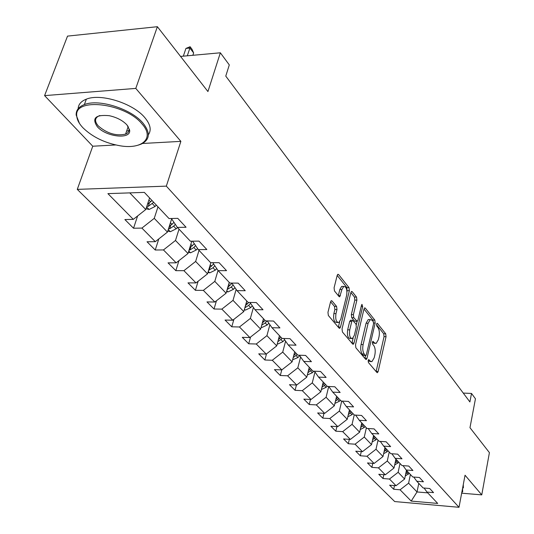 <?xml version="1.0" encoding="UTF-8"?>
<svg xmlns="http://www.w3.org/2000/svg" width="534" height="534" viewBox="0 0 534 534"><rect width="100%" height="100%" fill="white"/><g stroke="black" fill="none" stroke-linecap="round" stroke-linejoin="round"><path stroke-width="0.8" d="M368.173 360.47L368.42 362.526L376.924 372.505L377.438 372.692L378.159 371.47L386.042 336.68L385.708 333.81L377.451 323.417L377.051 323.27L376.583 324.071L376.824 326.114L377.912 327.476C379.347 329.752 379.714 332.856 379.006 336.78L378.339 339.684L376.143 343.435L374.381 342.801L372.892 341.326L372.405 342.147L372.652 344.196L373.753 345.531C375.208 347.781 375.576 350.891 374.861 354.863L374.187 357.807L371.898 361.672L370.175 361.064L368.68 359.616L368.173 360.47M332.001 300.916L331.28 300.695L330.566 301.877L327.956 312.343L328.357 315.507L339.09 328.103L339.751 328.31L340.485 327.102L349.369 290.69L348.989 287.606L338.589 274.523L337.855 274.289L337.188 275.411L334.084 287.813L334.484 290.97L339.037 296.544L339.737 296.764L341.94 289.488L343.749 286.438C346.379 286.591 347.347 289.555 346.646 295.329L340.772 319.332L338.83 322.543C336.206 322.336 335.259 319.365 335.979 313.618L336.981 309.566L336.587 306.436L332.001 300.916L331.02 300.909M461.656 493.189L481.761 494.878L489.411 452.632L469.973 427.694L475.454 398.785L471.515 393.445L469.893 401.942L225.769 76.108L229.293 64.914L220.355 52.793L180.545 56.417M142.531 143.479L180.872 141.363L135.79 88.404L157.376 26.7L207.933 91.554L220.355 52.793M180.872 141.363L166.328 186.132L459.006 507.3L394.699 501.559L77.276 189.376L166.328 186.132M481.761 494.878L465.041 475.227L459.006 507.3M355.51 344.797L355.878 347.808L365.71 359.342L366.264 359.536L366.985 358.314L375.162 323.037L374.815 320.1L365.276 308.098L364.655 307.884L363.988 309.026L355.51 344.797M352.687 344.063L342.428 332.014L342.034 328.931L350.878 292.585L351.552 291.451L352.22 291.677L356.525 297.091L356.892 300.128L353.401 314.646L353.775 317.69L357.239 321.361L357.94 320.193L361.518 305.161L361.985 304.367L362.679 306.623L354.022 343.048L353.294 344.263L352.687 344.063M135.79 88.404L44.589 95.619L67.524 36.112L157.376 26.7M133.54 228.238L141.904 228.085L155.301 241.668L147.03 241.775L155.24 250.012L163.457 249.939L176.173 262.828L168.043 262.855L175.84 270.678L183.916 270.678L195.991 282.92L187.995 282.88L195.411 290.316L203.354 290.383L214.842 302.024L206.978 301.924L214.034 309.006L221.844 309.126L232.784 320.213L225.054 320.06L231.776 326.808L239.459 326.982L249.892 337.555L242.282 337.348L248.704 343.783L256.26 344.009L266.212 354.102L258.73 353.848L264.857 359.996L272.293 360.27L281.805 369.908L274.449 369.615L280.303 375.495L287.619 375.803L296.717 385.027L289.475 384.694L295.082 390.321L302.284 390.668L310.995 399.499L303.866 399.132L309.233 404.518L316.322 404.899L324.672 413.363L317.65 412.962L322.803 418.129L329.778 418.536L337.788 426.653L330.873 426.232L335.819 431.192L342.688 431.626L350.377 439.415L343.569 438.961L348.315 443.727L355.083 444.188L362.466 451.671L355.757 451.197L360.323 455.776L366.991 456.263L374.094 463.459L367.485 462.958L371.871 467.363L378.446 467.871L385.274 474.793L378.766 474.279L382.991 478.517L389.466 479.045L396.041 485.713L389.626 485.179L393.698 489.264L400.079 489.798L411.207 501.086L437.7 503.429L426.993 492.074L433.541 492.628L429.696 488.503L423.115 487.956L416.78 481.247L423.429 481.781L419.43 477.496L412.749 476.969L406.167 469.993L412.916 470.514L408.764 466.062L401.975 465.555L395.14 458.299L401.989 458.799L397.67 454.167L390.781 453.68L383.666 446.13L390.621 446.604L386.129 441.785L379.127 441.324L371.717 433.468L378.786 433.915L374.1 428.889L366.991 428.455L359.269 420.265L366.451 420.685L361.565 415.445L354.336 415.038L346.279 406.494L353.581 406.888L348.482 401.421L341.139 401.041L332.729 392.123L340.145 392.483L334.825 386.77L327.355 386.429L318.564 377.111L326.107 377.425L320.54 371.457L312.944 371.15L303.753 361.405L311.422 361.678L305.595 355.43L297.872 355.17L288.24 344.957L296.05 345.191L289.942 338.643L282.079 338.429L271.986 327.722L279.929 327.909L273.521 321.034L265.525 320.874L254.932 309.64L263.015 309.767L256.28 302.551L248.143 302.444L237.016 290.643L245.239 290.71L238.164 283.12L229.88 283.08L218.166 270.665L226.543 270.658L219.087 262.668L210.656 262.695L198.321 249.618L206.845 249.538L198.988 241.108L190.398 241.221L177.381 227.417L186.066 227.257L177.769 218.359L169.024 218.553L144.34 192.387L107.908 193.628L133.3 219.361L124.876 219.554L133.54 228.238L137.618 215.956M171.654 218.92L167.449 232.103L154.246 218.353L157.984 206.852M154.246 218.353L141.904 228.085M167.449 232.103L155.301 241.668M177.381 227.417L171.374 218.499M191.806 241.201L188.015 253.51L175.486 240.467L179.037 229.173M175.486 240.467L163.457 249.939M188.015 253.51L176.173 262.828M198.321 249.618L192.6 241.194M210.87 262.695L207.539 273.842L195.644 261.453L199.022 250.359M195.644 261.453L183.916 270.678M207.539 273.842L195.991 282.92M218.166 270.665L212.719 262.688M229.233 282.393L226.109 293.179L214.795 281.391L218.026 270.451M214.795 281.391L203.354 290.383M226.109 293.179L214.842 302.024M237.016 290.643L231.823 283.087M246.768 300.989L243.791 311.589L233.011 300.362L236.155 289.395M233.011 300.362L221.844 309.126M243.791 311.589L232.784 320.213M254.932 309.64L249.979 302.471M263.489 318.718L260.645 329.131L250.366 318.431L253.416 307.451M250.366 318.431L239.459 326.982M260.645 329.131L249.892 337.555M271.986 327.722L267.254 320.907M279.449 335.632L276.725 345.878L266.92 335.666L269.884 324.692M266.92 335.666L256.26 344.009M276.725 345.878L266.212 354.102M288.24 344.957L283.714 338.469M294.695 351.799L292.091 361.872L282.72 352.113L285.597 341.166M282.72 352.113L272.293 360.27M292.091 361.872L281.805 369.908M303.753 361.405L299.42 355.223M309.273 367.259L306.776 377.171L297.818 367.833L300.609 356.919M297.818 367.833L287.619 375.803M306.776 377.171L296.717 385.027M318.564 377.111L314.413 371.21M323.237 382.064L320.841 391.809L312.263 382.871L314.973 372.004M312.263 382.871L302.284 390.668M320.841 391.809L310.995 399.499M332.729 392.123L328.75 386.489M336.614 396.248L334.317 405.84L326.094 397.276L328.71 386.489M326.094 397.276L316.322 404.899M334.317 405.84L324.672 413.363M346.279 406.494L342.468 401.114M349.443 409.852L347.234 419.29L339.35 411.08L341.72 401.074M339.35 411.08L329.778 418.536M347.234 419.29L337.788 426.653M359.269 420.265L355.604 415.112M361.758 422.908L359.636 432.2L352.066 424.316L354.236 414.931M352.066 424.316L342.688 431.626M359.636 432.2L350.377 439.415M371.717 433.468L368.193 428.528M373.593 435.45L371.551 444.608L364.275 437.032L366.364 427.794M364.275 437.032L355.083 444.188M371.551 444.608L362.466 451.671M383.666 446.13L380.281 441.398M384.967 447.512L382.998 456.53L376.009 449.248L378.019 440.149M376.009 449.248L366.991 456.263M382.998 456.53L374.094 463.459M395.14 458.299L391.883 453.753M395.914 459.12L394.019 467.998L387.29 460.996L389.226 452.031M387.29 460.996L378.446 467.871M394.019 467.998L385.274 474.793M406.167 469.993L403.036 465.628M406.454 470.294L404.625 479.045L398.144 472.296L400.013 463.472M398.144 472.296L389.466 479.045M404.625 479.045L396.041 485.713M416.78 481.247L413.757 477.049M418.776 483.357L417.027 491.954L408.603 483.183L410.406 474.486M408.603 483.183L400.079 489.798M427.734 492.862L417.027 491.954L411.207 501.086M426.993 492.074L424.083 488.043M44.589 95.619L92.762 146.223L77.276 189.376M471.515 393.445L463.245 393.071M129.782 192.881L145.769 209.528L149.587 197.947M145.769 209.528L133.3 219.361M394.479 485.58L393.698 489.264M383.819 474.679L382.991 478.517M372.759 463.358L371.871 467.363M361.271 451.59L360.323 455.776M349.329 439.349L348.315 443.727M336.901 426.599L335.819 431.192M323.964 413.323L322.803 418.129M310.488 399.472L309.233 404.518M296.437 385.014L295.082 390.321M281.765 369.908L280.303 375.495M266.506 353.875L264.857 359.996M250.566 337.027L248.704 343.783M233.899 319.345L231.776 326.808M216.444 300.769L214.034 309.006M198.147 281.224L195.411 290.316M178.957 260.632L175.84 270.678M158.805 238.912L155.24 250.012M92.762 146.223L115.711 144.961M368.1 360.937L370.89 361.631M375.115 343.402L372.331 342.701M376.116 371.551L384.053 336.627L383.719 333.757L376.503 324.705M373.259 321.655L372.799 320.066L363.988 309.019M364.916 358.407L365.563 355.624M365.456 355.497L365.843 355.631L366.351 354.783L373.553 323.771L373.306 321.715L372.145 320.26L370.262 319.592L368.1 323.277L363.107 344.59C362.366 348.649 362.753 351.813 364.261 354.089L365.456 355.497L363.42 355.43L365.616 355.624M369.354 319.572L368.233 319.552L366.07 323.237L368.1 323.277M363.42 355.43L362.226 354.022C360.71 351.746 360.323 348.582 361.064 344.53L366.07 323.237M350.885 292.579L354.463 297.064L356.525 297.091M356.866 321.355L354.563 321.114L351.706 317.65L351.332 314.613L354.83 300.101L354.463 297.064M357.106 321.401L356.311 324.725M353.154 337.975L351.959 342.988L354.022 343.048M349.743 329.878C349.042 335.405 349.93 338.302 352.393 338.569L354.329 335.339L356.325 326.968L355.951 323.944L352.467 320.28L351.766 321.461L349.743 329.878L347.661 329.825C346.966 335.359 347.848 338.249 350.324 338.509L351.385 338.543M350.791 320.246L349.69 321.421L351.766 321.461M347.661 329.825L349.69 321.421M337.702 322.523L336.727 322.503C334.097 322.296 333.143 319.325 333.87 313.585L334.871 309.533L334.478 306.409L330.599 301.763M342.835 286.431L341.653 286.424L339.844 289.468L341.94 289.488M338.309 295.656L339.844 289.468M346.987 291.911L346.906 287.592L337.188 275.404M338.336 327.222L339.651 321.868M405.259 476.028L409.264 473.278M405.653 474.119L408.016 471.949M407.222 471.115L406.007 472.443M461.817 492.361L462.337 489.598M462.557 488.416L462.664 491.741L461.79 492.495M463.272 484.605L463.379 487.956M82.85 127.679C92.409 137.018 104.864 143.059 120.217 145.809C142.338 149.627 154.92 138.072 141.997 123.921C125.303 103.035 73.752 97.021 76.763 115.985C77.016 119.716 79.045 123.614 82.85 127.679M79.439 123.381L76.162 115.01C76.002 110.244 78.732 106.767 84.352 104.591C98.81 98.57 131.351 108.916 142.999 123.127C150.615 132.752 150.001 139.754 141.156 144.14L138.353 145.114M97.348 126.758C91.561 118.147 95.519 114.456 109.23 115.691C116.732 117.347 122.626 120.41 126.918 124.876L129.602 129.956C131.591 139.754 106.273 137.165 97.348 126.758M99.891 115.531L99.217 115.765C94.672 117.907 94.378 121.311 98.329 125.984C107.107 133.493 116.192 136.203 125.577 134.107C128.093 133.026 129.235 131.331 128.994 129.021L127.739 125.877M78.144 108.742C78.371 104.384 81.115 101.193 86.354 99.157C100.806 93.076 133.273 103.416 144.861 117.68C150.448 124.415 151.616 130.122 148.352 134.802M128.941 130.576L126.611 131.137M112.761 31.372L125.89 29.997M394.646 465.061L398.851 462.237M395.06 463.118L397.556 460.862M396.735 459.994L395.427 461.409M383.626 453.68L387.13 451.784L388.044 450.776M384.053 451.697L386.696 449.348M385.848 448.447L384.433 449.955M372.165 441.852L375.883 439.896L376.81 438.868M372.612 439.829L375.415 437.386M374.528 436.445L373.012 438.047M360.243 429.55L364.188 427.534L365.136 426.486M360.71 427.494L363.681 424.944M362.76 423.969L361.131 425.671M347.834 416.747L352.013 414.671L352.987 413.603M348.322 414.658L351.472 412.001M350.511 410.98L348.755 412.789M334.898 403.404L339.337 401.274L340.332 400.186M335.405 401.281L338.756 398.518M337.755 397.456L335.866 399.372M321.408 389.5L326.127 387.317L327.142 386.202M321.935 387.344L325.5 384.46M324.452 383.352L322.416 385.388M307.337 374.961L312.343 372.752L313.778 371.183M307.878 372.799L311.669 369.795M310.581 368.64L308.385 370.796M292.632 359.769L297.952 357.54L299.707 355.631M293.186 357.613L297.224 354.483M296.083 353.274L293.72 355.564M277.253 343.883L277.827 344.016L282.913 341.647L284.629 339.784M277.827 341.74L282.166 338.429M280.937 337.214L278.381 339.637M261.153 327.262L261.994 327.455L267.18 325.012L268.849 323.21M261.733 325.133L265.211 322.937L267.093 320.907M265.084 320.407L262.327 322.977M244.278 309.853L245.4 310.114L250.7 307.597L252.315 305.855M245.62 305.448L244.986 307.697L248.637 305.415L250.573 303.332M248.797 302.458L245.493 305.528M226.57 291.604L228.011 291.931L233.418 289.335L234.973 287.672M227.19 289.461L231.255 287.052L233.151 285.022M231.996 283.34L227.831 287.225M207.96 272.44L209.762 272.841L215.282 270.171L216.757 268.595M208.614 270.257L213.013 267.768L214.848 265.805M213.64 264.036L209.281 268.021M188.389 252.295L190.578 252.789L196.225 250.025L197.6 248.557M189.083 250.052L189.93 249.979L193.835 247.502L195.604 245.62M194.336 243.758L189.764 247.829M167.769 231.095L170.399 231.689L176.167 228.826L177.442 227.484M171.354 219.861L171.895 219.28M168.517 228.752L169.652 228.726L173.65 226.169L175.339 224.387M174.011 222.418L169.211 226.583M146.022 208.761L149.133 209.455L155.034 206.498L156.349 205.116M146.837 206.278L148.285 206.324L153.699 202.313M152.023 200.53L147.524 204.195M192.867 55.296L193.642 52.953L189.897 48.047L187.307 55.803M185.932 48.42L190.091 46.718L189.897 48.047L185.932 48.42L183.336 56.163M190.091 46.718L191.96 49.175L193.642 52.953M368.153 360.991L370.175 361.064M372.725 341.446L373.286 341.46M372.365 342.741L374.381 342.801M376.877 323.404L377.451 323.417M383.719 333.757L385.708 333.81M384.053 336.627L386.042 336.68M376.156 371.39L378.159 371.47M368.513 359.729L369.061 359.749M364.402 308.085L365.276 308.098M372.799 320.066L374.815 320.1M373.633 323.003L375.162 323.037M364.956 358.247L366.985 358.314M361.064 344.53L363.107 344.59M362.226 354.022L364.261 354.089M351.285 291.671L352.22 291.677M354.83 300.101L356.892 300.128M351.332 314.613L353.401 314.646M351.706 317.65L353.775 317.69M354.563 321.114L356.619 321.154M361.178 306.603L362.679 306.623M334.478 306.409L336.587 306.436M334.871 309.533L336.981 309.566M333.87 313.585L335.979 313.618M338.329 295.589L340.432 295.609M337.588 274.523L338.589 274.523M346.906 287.592L348.989 287.606M347.287 290.676L349.369 290.69M338.382 327.055L340.485 327.102M407.142 472.93L408.39 474.252M396.662 461.857L397.957 463.232M385.788 450.362L387.13 451.784M384.614 449.127L384.934 449.461M374.481 438.421L375.883 439.896M373.226 437.092L373.593 437.479M362.733 425.999L364.188 427.534M361.378 424.57L361.805 425.024M350.498 413.069L352.013 414.671M349.049 411.54L349.536 412.054M337.762 399.606L339.337 401.274M336.2 397.964L336.76 398.551M324.478 385.575L326.127 387.317M322.81 383.806L323.437 384.467M310.628 370.93L312.343 372.752M308.826 369.034L309.533 369.782M296.156 355.644L297.952 357.54M294.227 353.601L295.022 354.436M277.333 343.596L277.7 343.989M281.038 339.657L282.913 341.647M278.962 337.461L279.843 338.396M261.28 326.815L261.86 327.429M265.211 322.937L267.18 325.012M262.982 320.574L263.963 321.615M244.452 309.226L245.273 310.08M248.637 305.415L250.7 307.597M246.241 302.885L247.329 304.033M226.803 290.776L227.878 291.898M231.255 287.052L233.418 289.335M228.679 284.322L229.887 285.603M228.225 286.992L227.524 289.395M208.273 271.399L209.622 272.814M213.013 267.768L215.282 270.171M210.236 264.831L211.571 266.246M209.962 267.607L209.194 270.177M188.782 251.027L190.438 252.756M193.835 247.502L196.225 250.025M190.845 244.338L192.32 245.9M190.778 247.222L189.93 249.979M168.257 229.573L170.253 231.656M173.65 226.169L176.167 228.826M170.426 222.758L172.055 224.487M170.6 225.755L169.652 228.726M146.616 206.952L148.986 209.421M152.384 203.694L155.034 206.498M148.906 200.016L150.701 201.912M149.34 203.12L148.285 206.324M368.233 319.552L370.262 319.592M350.397 320.24L352.467 320.28M352.927 344.25L353.294 344.263M341.653 286.424L343.749 286.438M339.29 296.764L339.737 296.764M339.337 328.303L339.751 328.31M86.354 99.157L84.352 104.591M125.577 134.107L128.18 126.618M128.994 129.021L129.602 129.956M76.763 115.985L76.162 115.01"/></g></svg>

